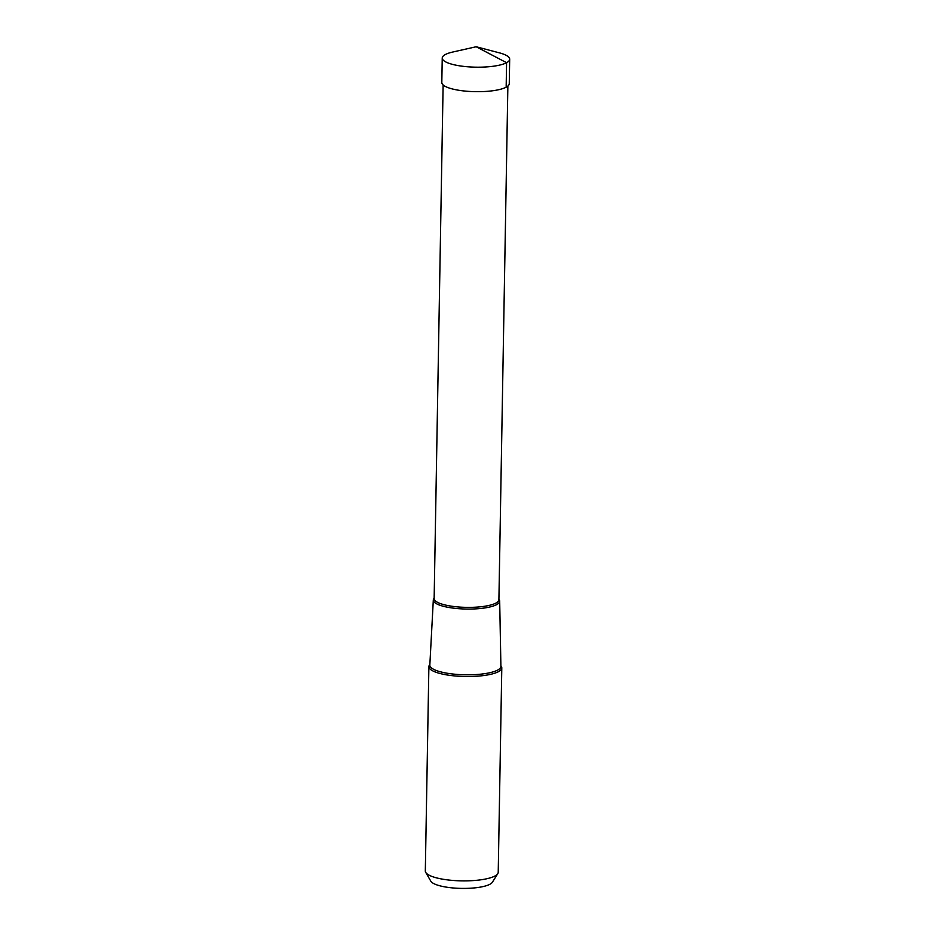 <?xml version="1.0" encoding="UTF-8"?>
<svg xmlns="http://www.w3.org/2000/svg" width="935" height="935" viewBox="0 0 935 935"><rect width="100%" height="100%" fill="white"/><g stroke="black" fill="none" stroke-linecap="round" stroke-linejoin="round"><path stroke-width="1.4" d="M506.583 62.703A33.73 8.555 1 0 0 509.68 59.209A33.73 8.555 1 0 0 499.442 52.863L476.172 46.75L506.583 62.703L506.162 87.189A33.73 8.555 -179 0 1 468.236 91.349A33.73 8.555 -179 0 1 441.811 82.514L442.243 58.028A33.73 8.555 1 0 0 468.657 66.853A33.73 8.555 1 0 0 506.583 62.703M476.172 46.75L452.704 52.044A33.73 8.555 1 0 0 445.341 54.534A33.73 8.555 1 0 0 442.243 58.028M509.68 59.209L509.259 83.694A33.73 8.555 -179 0 1 506.162 87.189M501.791 667.894L498.226 872.25A36.465 9.256 -179 0 1 497.782 873.641L492.394 882.231A31.159 7.901 -179 0 1 489.905 884.265A31.159 7.901 -179 0 1 457.203 888.25A31.159 7.901 -179 0 1 430.801 881.156L425.717 872.378A36.465 9.256 -179 0 1 425.32 870.976L428.884 666.62A36.465 9.256 1 0 0 457.449 676.157A36.465 9.256 1 0 0 498.449 671.669A36.465 9.256 1 0 0 501.791 667.894A36.465 9.256 1 0 0 500.891 665.802M429.855 664.551A36.465 9.256 1 0 0 428.884 666.62M497.782 873.641A36.465 9.256 -179 0 1 494.884 876.025A36.465 9.256 -179 0 1 456.607 880.688A36.465 9.256 -179 0 1 425.717 872.378M434.156 598.213A33.192 8.427 1 0 0 433.314 599.966A33.192 8.427 1 0 0 459.167 608.72A33.192 8.427 1 0 0 496.637 604.641A33.192 8.427 1 0 0 499.687 601.123A33.192 8.427 1 0 0 498.916 599.335M499.687 601.123L500.903 666.316A35.542 9.023 -179 0 1 497.642 670.091A35.542 9.023 -179 0 1 457.507 674.451A35.542 9.023 -179 0 1 429.831 665.077L433.314 599.966M507.869 86.055L498.904 599.709A32.386 8.216 -179 0 1 495.936 603.075A32.386 8.216 -179 0 1 459.517 607.06A32.386 8.216 -179 0 1 434.144 598.587L443.12 84.933"/></g></svg>
